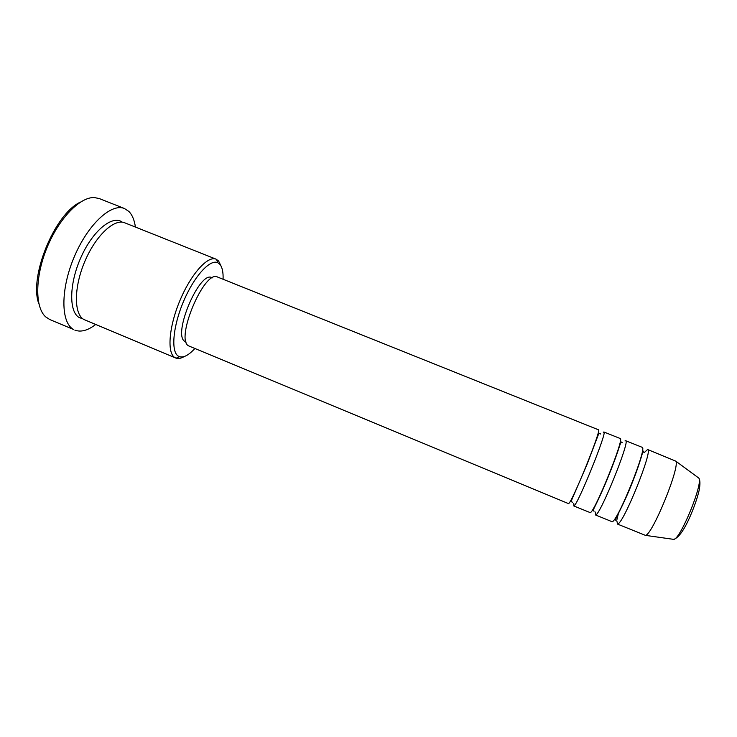 <?xml version="1.0" encoding="UTF-8"?>
<svg xmlns="http://www.w3.org/2000/svg" width="737" height="737" viewBox="0 0 737 737"><rect width="100%" height="100%" fill="white"/><g stroke="black" fill="none" stroke-linecap="round" stroke-linejoin="round"><path stroke-width="1.11" d="M568.522 503.62C571.728 503.5 602.166 428.363 598.453 429.791L217.59 277.057C204.61 269.162 175.037 338.863 188.469 345.819L568.522 503.62M573.773 503.417L573.939 505.868C577.393 505.849 607.841 430.638 603.87 431.965L603.327 432.26M573.699 505.904L590.226 512.63C594.446 512.934 624.939 437.483 620.195 438.515L603.87 431.965M595.22 512.012L595.68 514.896C600.158 515.301 630.651 439.777 625.658 440.708L624.985 440.947M595.376 514.905L612.088 521.713C617.339 522.432 647.878 446.668 642.102 447.295L625.658 440.708M616.786 520.746L617.578 523.989C623.097 524.818 653.636 448.98 647.602 449.506L644.212 452.647M223.081 279.259C223.339 272.183 222.261 267.199 219.856 264.316L217.857 262.768C210.248 258.733 194.328 275.96 183.679 301.074C172.937 326.123 170.754 351.457 178.188 356.035L179.524 356.699C183.67 357.878 188.764 355.17 194.789 348.573M184.195 356.551C181.118 358.375 178.428 358.91 176.134 358.182L174.706 357.482C166.866 352.747 168.939 326.473 180.068 300.208C191.104 273.888 207.825 255.472 216.07 259.166L218.585 260.99L221.091 266.14M124.479 208.534L99.237 198.548L94.29 197.562C79.965 196.871 58.877 218.456 46.956 247.807C34.934 277.121 34.897 307.301 45.62 316.836L49.84 319.582L73.571 329.485C60.812 322.87 60.342 289.604 74.179 257.02C87.86 224.361 111.407 202.795 124.479 208.534L128.874 211.445C132.255 214.9 134.429 220.105 135.405 227.06M175.719 358.025L83.76 319.443C73.783 313.833 73.82 287.163 84.847 261.377C95.764 235.527 114.355 218.281 124.737 222.814L216.07 259.166M186.139 342.088L184.83 341.415C172.246 334.764 199.653 270.276 211.878 277.646L212.357 277.84M95.626 324.52C87.786 330.535 80.867 332.396 74.861 330.121M617.21 523.97L645.474 535.375C652.374 535.034 680.463 466.208 675.765 461.132L647.602 449.506M641.107 457.723L640.545 458.746M618.638 512.427L616.989 519.364M615.883 456.866L615.091 458.561M600.323 494.748L599.697 496.526M38.914 303.948C28.513 277.628 54.639 213.61 80.49 202.076M82.885 318.854L79.172 317.527C68.661 311.696 69.158 283.054 81.273 256.642C93.249 230.147 112.724 214.67 122.333 222.196M673.544 539.438L673.821 539.383C680.518 539.18 703.476 482.938 698.833 478.11L698.031 477.521M572.594 502.238L571.7 501.915C571.074 501.621 571.654 499.631 573.441 495.927L587.021 464.439L598.333 434.701C599.172 433.476 599.752 433.08 600.075 433.522L600.646 434.001M594.151 511.165L593.451 510.925L593.921 508.539C595.321 505.729 601.171 493.854 606.698 480.542C612.465 466.475 616.878 454.572 619.955 444.844C620.978 442.412 621.604 441.546 621.825 442.255L622.24 442.688M615.533 520.165L616.224 517.475C618.177 514.03 623.981 502.689 629.398 489.755C634.953 476.351 639.209 464.457 642.167 454.075L643.742 451.053M179.524 356.699L176.134 358.182M645.474 535.375L673.821 539.383C679.182 537.393 685.051 528.705 691.426 513.339C694.871 505.075 697.423 497.521 699.063 490.676C700.307 484.412 700.233 480.22 698.833 478.11L675.765 461.132M217.857 262.768L216.466 259.341M641.43 456.636L640.822 457.769M618.15 513.321L617.79 514.555M616.418 455.365L615.607 457.087M599.66 496.176L599.034 497.963"/></g></svg>
